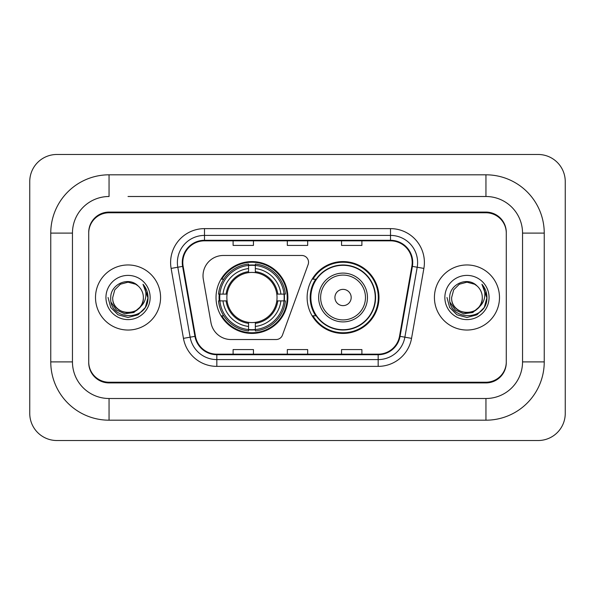 <?xml version="1.0" encoding="UTF-8"?>
<svg xmlns="http://www.w3.org/2000/svg" width="595" height="595" viewBox="0 0 595 595"><rect width="100%" height="100%" fill="white"/><g stroke="black" fill="none" stroke-linecap="round" stroke-linejoin="round"><path stroke-width="0.89" d="M203.021 275.812A20.334 20.334 0 0 0 203.334 279.338L210.98 322.721A20.334 20.334 0 0 0 231.009 339.529L276.102 339.529A6.776 6.776 0 0 0 282.469 335.067L308.128 264.567A6.776 6.776 0 0 0 301.762 255.471L223.356 255.471A20.334 20.334 0 0 0 203.021 275.812M307.124 297.5A35.923 35.923 0 0 0 343.055 333.423A35.923 35.923 0 0 0 378.978 297.5A35.923 35.923 0 0 0 343.055 261.577A35.923 35.923 0 0 0 307.124 297.5M216.022 297.5A35.923 35.923 0 0 0 251.945 333.423A35.923 35.923 0 0 0 287.876 297.5A35.923 35.923 0 0 0 251.945 261.577A35.923 35.923 0 0 0 216.022 297.5M219.25 300.892A32.874 32.874 0 0 1 219.25 294.108M315.744 315.804A32.874 32.874 0 0 1 315.744 279.196M128.037 196.499L485.944 196.499L128.037 196.499M544.239 233.106L522.544 233.106L522.544 361.894L522.544 233.106A36.607 36.607 0 0 0 485.944 196.499L485.944 174.811L109.056 174.811A58.295 58.295 0 0 0 50.761 233.106L50.761 361.894A58.295 58.295 0 0 0 109.056 420.189L485.944 420.189A58.295 58.295 0 0 0 544.239 361.894L544.239 233.106A58.295 58.295 0 0 0 485.944 174.811M485.944 420.189L485.944 398.501L109.056 398.501L485.944 398.501A36.607 36.607 0 0 0 522.544 361.894L544.239 361.894M50.761 361.894L72.456 361.894L72.456 233.106L72.456 361.894A36.607 36.607 0 0 0 109.056 398.501L109.056 420.189M485.944 212.772L109.056 212.772A20.334 20.334 0 0 0 88.722 233.106L88.722 361.894A20.334 20.334 0 0 0 109.056 382.228L485.944 382.228A20.334 20.334 0 0 0 506.278 361.894L506.278 233.106A20.334 20.334 0 0 0 485.944 212.772M109.056 174.811L109.056 196.499A36.607 36.607 0 0 0 72.456 233.106L50.761 233.106M565.25 181.587A27.117 27.117 0 0 0 538.133 154.477L56.867 154.477A27.117 27.117 0 0 0 29.75 181.587L29.75 413.413A27.117 27.117 0 0 0 56.867 440.523L538.133 440.523A27.117 27.117 0 0 0 565.25 413.413L565.25 181.587M506.278 233.106L506.278 232.429A20.334 20.334 0 0 0 485.944 212.088L109.056 212.088A20.334 20.334 0 0 0 88.722 232.429L88.722 233.106M88.722 361.894L88.722 362.571A20.334 20.334 0 0 0 109.056 382.912L485.944 382.912A20.334 20.334 0 0 0 506.278 362.571L506.278 361.894M95.505 297.5A32.539 32.539 0 0 0 128.037 330.039A32.539 32.539 0 0 0 160.576 297.5A32.539 32.539 0 0 0 128.037 264.961A32.539 32.539 0 0 0 95.505 297.5A32.539 32.539 0 0 0 128.037 330.039A32.539 32.539 0 0 0 160.576 297.5A32.539 32.539 0 0 0 128.037 264.961A32.539 32.539 0 0 0 95.505 297.5M434.424 297.5A32.539 32.539 0 0 0 466.963 330.039A32.539 32.539 0 0 0 499.495 297.5A32.539 32.539 0 0 0 466.963 264.961A32.539 32.539 0 0 0 434.424 297.5A32.539 32.539 0 0 0 466.963 330.039A32.539 32.539 0 0 0 499.495 297.5A32.539 32.539 0 0 0 466.963 264.961A32.539 32.539 0 0 0 434.424 297.5M182.806 262.521A21.688 21.688 0 0 1 204.501 240.834L390.498 240.834A21.688 21.688 0 0 1 411.859 266.292L399.528 336.242A21.688 21.688 0 0 1 378.167 354.166L216.833 354.166A21.688 21.688 0 0 1 195.472 336.242L183.141 266.292A21.688 21.688 0 0 1 182.806 262.521M182.263 262.521A22.231 22.231 0 0 0 182.606 266.382L194.937 336.339A22.231 22.231 0 0 0 216.833 354.709L378.167 354.709A22.231 22.231 0 0 0 400.063 336.339L412.395 266.382A22.231 22.231 0 0 0 390.498 240.291L204.501 240.291A22.231 22.231 0 0 0 182.263 262.521M171.122 268.412A33.893 33.893 0 0 1 204.501 228.629L390.498 228.629A33.893 33.893 0 0 1 423.878 268.412L411.547 338.362A33.893 33.893 0 0 1 378.167 366.371L216.833 366.371A33.893 33.893 0 0 1 183.453 338.362L171.122 268.412L177.801 267.229A27.117 27.117 0 0 1 204.501 235.412L390.498 235.412A27.117 27.117 0 0 1 417.199 267.229L404.868 337.187A27.117 27.117 0 0 1 378.167 359.588L216.833 359.588A27.117 27.117 0 0 1 190.132 337.187L177.801 267.229A27.117 27.117 0 0 1 177.384 262.521M88.722 232.429L88.722 362.571M506.278 362.571L506.278 232.429M287.333 240.834L287.333 245.423L307.667 245.423L307.667 240.834M233.106 240.834L233.106 245.423L253.44 245.423L253.44 240.834M341.56 240.834L341.56 245.423L361.894 245.423L361.894 240.834M307.667 354.166L307.667 349.577L287.333 349.577L287.333 354.166M253.44 354.166L253.44 349.577L233.106 349.577L233.106 354.166M361.894 354.166L361.894 349.577L341.56 349.577L341.56 354.166M139.78 307.347C131.644 318.34 111.919 311.304 112.715 297.5C111.778 317.269 144.302 317.269 143.358 297.5C144.302 317.269 111.778 317.269 112.715 297.5L114.768 289.839L120.376 284.232L128.037 282.179L135.697 284.232L138.077 285.92C128.669 276.065 110.566 284.187 110.737 297.5C109.011 321.151 147.367 321.776 147.991 298.653L148.021 297.5C147.962 292.472 146.296 288.062 143.001 284.261C145.507 288.359 146.385 292.777 145.649 297.5C144.935 301.516 142.979 304.804 139.78 307.347A15.321 15.321 0 0 0 143.358 297.5C144.302 317.269 111.778 317.269 112.715 297.5L114.768 289.839L120.376 284.232M143.358 297.5A15.321 15.321 0 0 0 138.077 285.92M140.755 306.522L133.838 312.509L124.772 313.773L116.427 310.002L111.213 302.468M105.94 297.5A22.104 22.104 0 0 0 128.037 319.604A22.104 22.104 0 0 0 150.141 297.5A22.104 22.104 0 0 0 128.037 275.396A22.104 22.104 0 0 0 105.94 297.5M143.001 284.261L148.014 298.08L147.084 291.446L148.014 298.08L147.084 291.446L148.014 298.08L143.15 284.432L148.014 298.08L143.15 284.432L148.021 297.5L145.344 307.489L138.033 314.807L128.037 317.485L118.048 314.807L110.73 307.489L108.052 297.5M143.15 284.432L148.014 298.095M255.337 329.585L255.337 330.946A33.625 33.625 0 0 0 285.399 300.892L284.038 300.892A32.264 32.264 0 0 1 255.337 329.585L255.337 326.447A29.148 29.148 0 0 0 280.899 300.892L276.801 300.892A25.079 25.079 0 0 0 255.337 272.651L255.337 265.415A32.264 32.264 0 0 1 284.038 294.108L285.399 294.108A33.625 33.625 0 0 0 255.337 264.054L255.337 265.415M219.86 300.892L218.499 300.892A33.625 33.625 0 0 0 248.561 330.946L248.561 329.585A32.264 32.264 0 0 1 219.86 300.892L222.999 300.892A29.148 29.148 0 0 0 248.561 326.447L248.561 322.349A25.079 25.079 0 0 0 276.801 300.892L277.798 300.892A26.076 26.076 0 0 1 255.337 323.353L255.337 326.447M248.561 265.415L248.561 264.054A33.625 33.625 0 0 0 218.499 294.108L219.86 294.108A32.264 32.264 0 0 1 248.561 265.415L248.561 268.553A29.148 29.148 0 0 0 222.999 294.108L227.097 294.108A25.079 25.079 0 0 0 248.561 322.349L248.561 323.353A26.076 26.076 0 0 1 226.1 300.892L222.999 300.892M219.927 300.892A32.197 32.197 0 0 1 219.927 294.108M255.337 265.482A32.197 32.197 0 0 0 248.561 265.482M283.971 294.108A32.197 32.197 0 0 1 283.971 300.892M284.038 294.108L280.899 294.108A29.148 29.148 0 0 0 255.337 268.553M280.899 300.892L284.038 300.892M248.561 326.447L248.561 329.585M276.801 294.108L280.899 294.108M255.337 322.393L255.337 323.353M248.561 322.349A25.079 25.079 0 0 1 227.097 300.892L226.1 300.892M255.337 329.518A32.197 32.197 0 0 1 248.561 329.518M222.999 294.108L219.86 294.108M248.561 272.607L248.561 268.553M255.337 272.651A25.079 25.079 0 0 0 227.097 294.108L226.1 294.108A26.076 26.076 0 0 1 248.561 271.647M255.337 272.607L255.337 271.647A26.076 26.076 0 0 1 277.798 294.108M223.742 279.196L221.823 279.196A35.246 35.246 0 0 1 287.199 297.5A35.246 35.246 0 0 1 221.823 315.804L223.742 315.804M351.184 297.5A8.137 8.137 0 0 0 343.055 289.363A8.137 8.137 0 0 0 334.918 297.5A8.137 8.137 0 0 0 343.055 305.637A8.137 8.137 0 0 0 351.184 297.5M367.457 297.5A24.402 24.402 0 0 0 343.055 273.098A24.402 24.402 0 0 0 318.652 297.5A24.402 24.402 0 0 0 343.055 321.902A24.402 24.402 0 0 0 367.457 297.5A24.402 24.402 0 0 1 343.055 321.902A24.402 24.402 0 0 1 318.652 297.5M375.252 297.5A32.197 32.197 0 0 0 343.055 265.303A32.197 32.197 0 0 0 310.85 297.5A32.197 32.197 0 0 0 343.055 329.697A32.197 32.197 0 0 0 375.252 297.5M378.301 297.5A35.246 35.246 0 0 1 312.925 315.804L316.19 315.804A32.502 32.502 0 0 0 364.557 321.873A32.502 32.502 0 0 0 364.557 273.127A32.502 32.502 0 0 0 316.19 279.196L312.925 279.196A35.246 35.246 0 0 1 378.301 297.5M482.285 297.5C483.222 317.269 450.698 317.269 451.642 297.5L453.695 289.839L459.303 284.232L466.963 282.179L474.624 284.232L477.004 285.92C467.596 276.065 449.493 284.187 449.664 297.5C447.938 321.151 486.294 321.776 486.911 298.653L486.948 297.5C486.889 292.472 485.215 288.062 481.928 284.261C484.427 288.359 485.312 292.777 484.568 297.5C483.854 301.516 481.898 304.804 478.707 307.347A15.321 15.321 0 0 0 482.285 297.5C483.222 317.269 450.698 317.269 451.642 297.5L453.695 289.839L459.303 284.232L466.963 282.179L474.624 284.232L477.004 285.92A15.321 15.321 0 0 1 482.285 297.5C483.222 317.269 450.698 317.269 451.642 297.5C450.839 311.304 470.571 318.34 478.707 307.347M479.682 306.522L472.757 312.509L463.698 313.773L455.353 310.002L450.14 302.468M444.859 297.5A22.104 22.104 0 0 0 466.963 319.604A22.104 22.104 0 0 0 489.06 297.5A22.104 22.104 0 0 0 466.963 275.396A22.104 22.104 0 0 0 444.859 297.5M481.928 284.261L486.933 298.08L486.003 291.446L486.933 298.08L486.003 291.446L486.933 298.08L482.076 284.432L486.933 298.08L482.076 284.432L486.948 297.5L484.271 307.489L476.952 314.807L466.963 317.485L456.967 314.807L449.656 307.489L446.979 297.5M482.076 284.432L486.933 298.095M390.498 228.629L390.498 240.291M177.801 267.229L182.606 266.382M216.833 366.371L216.833 354.709M378.167 354.709L378.167 366.371M400.063 336.339L411.547 338.362M183.453 338.362L194.937 336.339M412.395 266.382L423.878 268.412M204.501 228.629L204.501 240.291M255.337 322.349A25.079 25.079 0 0 0 276.801 300.892M248.561 329.823A32.502 32.502 0 0 0 255.337 329.823M284.269 300.892A32.502 32.502 0 0 0 284.269 294.108M255.337 265.177A32.502 32.502 0 0 0 248.561 265.177M365.471 297.5A22.417 22.417 0 0 0 343.055 275.083A22.417 22.417 0 0 0 320.631 297.5A22.417 22.417 0 0 0 343.055 319.917A22.417 22.417 0 0 0 365.471 297.5"/></g></svg>
